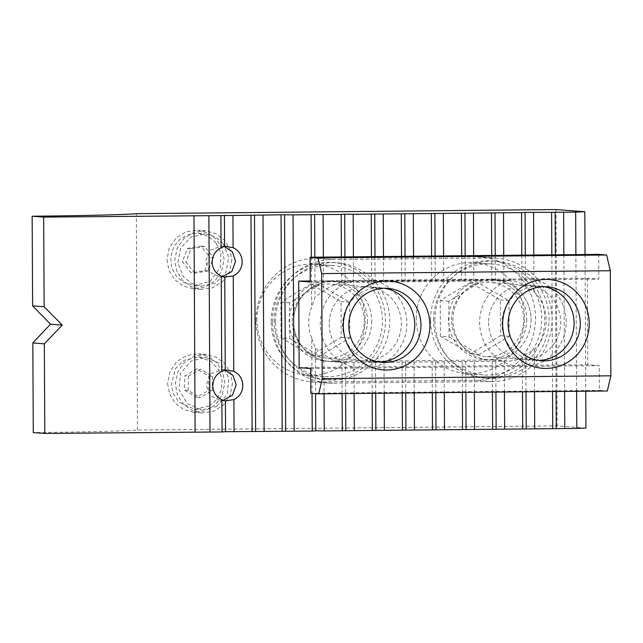 <?xml version="1.0" encoding="UTF-8"?>
<svg xmlns="http://www.w3.org/2000/svg" width="643" height="643" viewBox="0 0 643 643"><rect width="100%" height="100%" fill="white"/><g stroke="black" fill="none" stroke-linecap="round" stroke-linejoin="round"><path stroke-width="0.48" stroke-dasharray="3.21 2.41" d="M232.485 383.421L230.138 395.244L223.37 405.122L213.323 411.391L201.685 412.983L191.493 410.194L183.006 403.788L177.372 394.633L175.362 383.984L177.709 372.16L184.477 362.282L194.524 356.013L206.162 354.422L216.353 357.211L224.841 363.616L230.475 372.771L232.485 383.421M167.59 383.389L169.599 394.038L175.234 403.193L183.729 409.599L193.913 412.388L205.551 410.797L215.598 404.527L222.365 394.649L224.712 382.826L222.703 372.176L217.069 363.03L208.581 356.616L198.39 353.827L186.759 355.418L176.704 361.688L169.937 371.566L167.59 383.389M231.834 259.788L229.487 271.619L222.719 281.497L212.672 287.759L201.042 289.358L190.85 286.569L182.355 280.155L176.721 271L174.719 260.359L177.066 248.528L183.834 238.649L193.881 232.388L205.511 230.789L215.702 233.586L224.198 239.992L229.832 249.146L231.834 259.788M166.947 259.764L168.948 270.406L174.583 279.56L183.078 285.974L193.27 288.763L204.9 287.164L214.947 280.903L221.722 271.024L224.069 259.201L222.06 248.552L216.426 239.397L207.93 232.991L197.739 230.202L186.108 231.793L176.061 238.063L169.294 247.941L166.947 259.764M224.64 369.958L222.374 369.604L210.96 373.744L206.162 385.173L210.181 395.59L220.019 400.436L222.968 400.364M223.997 246.333L221.722 245.98L210.309 250.119L205.511 261.54L209.538 271.965L219.367 276.803L222.317 276.731M209.288 405.974L216.603 399.584L221.345 390.092L222.044 379.458L218.982 370.143L210.864 361.205L198.727 356.953L184.163 360.329L175.515 368.592L171.215 384.699L173.497 394.191L179.116 402.261L194.725 409.35L209.288 405.974M216.49 406.529L227.26 394.312L228.876 377.907L220.702 363.809L205.929 357.5L191.365 360.876L180.587 373.093L178.971 389.497L187.145 403.595L201.926 409.904L216.49 406.529M216 242.974L208.388 236.447L198.084 233.329L188.174 234.574L180.072 239.124L173.859 246.647L170.676 256.798L171.673 267.4L176.166 276.072L182.893 282.084L194.082 285.725L210.124 281.409L220.436 267.375L220.774 252.659L216 242.974M223.193 243.528L215.212 236.793L205.278 233.875L190.955 237.106L180.683 247.901L177.838 262.69L183.359 276.627L191.341 283.354L201.275 286.272L215.598 283.041L225.87 272.246L228.723 257.457L223.193 243.528M255.954 320.696A61.824 60.12 -85.6 0 1 315.761 258.285L475.097 256.71A61.824 60.12 -85.6 0 1 480.128 256.879A61.824 60.12 -85.6 0 1 535.506 320.519A61.824 60.12 -85.6 0 1 475.748 380.334L316.404 381.918A61.824 60.12 -85.6 0 1 311.373 381.749A61.824 60.12 -85.6 0 1 255.954 320.696M272.503 321.966A61.824 60.12 -85.6 0 1 332.31 259.555L491.646 257.972A61.824 60.12 -85.6 0 1 496.677 258.14A61.824 60.12 -85.6 0 1 552.056 321.781A61.824 60.12 -85.6 0 1 492.297 381.604L332.953 383.18A61.824 60.12 -85.6 0 1 327.922 383.011A61.824 60.12 -85.6 0 1 272.503 321.966M353.409 256.822L353.537 282.285L345.042 282.148L341.529 282.88A40.188 39.078 94.4 0 0 323.517 291.094L315.054 296.953L311.598 307.41A40.188 39.078 94.4 0 0 308.664 322.907A40.188 39.078 94.4 0 0 311.759 338.347L312.048 393.339M332.423 281.192A40.188 39.078 94.4 0 0 293.554 321.757A40.188 39.078 94.4 0 0 329.57 361.438A40.188 39.078 94.4 0 0 332.841 361.543L492.184 359.967A40.188 39.078 94.4 0 0 531.03 321.082A40.188 39.078 94.4 0 0 495.03 279.721A40.188 39.078 94.4 0 0 491.758 279.609L332.423 281.192L345.042 282.148L344.913 256.911M551.839 254.861L552.554 391.531M533.786 255.038L533.979 291.673L525.46 286.69L521.923 283.708A40.188 39.078 94.4 0 0 510.14 280.87A40.188 39.078 94.4 0 0 506.869 280.766L353.537 282.285M311.759 338.347L315.327 348.305L323.855 354.422A40.188 39.078 94.4 0 0 341.947 362.282L353.963 362.644L507.295 361.125A40.188 39.078 94.4 0 0 522.317 357.878L525.813 354.397L534.285 349.671A40.188 39.078 94.4 0 0 533.979 291.673M534.285 349.671L534.502 391.716M521.778 255.158L521.923 283.708M503.726 255.335L503.855 280.79M522.317 357.878L522.494 391.828M504.281 361.149L504.442 392.013M491.71 255.456L491.847 280.911M473.658 255.633L473.795 281.087M492.265 361.27L492.425 392.126M474.212 361.446L474.373 392.31M461.65 255.753L461.787 281.208M443.598 255.93L443.734 281.393M462.204 361.567L462.365 392.423M444.152 361.744L444.313 392.608M431.59 256.051L431.718 281.505M413.537 256.227L413.666 281.69M432.136 361.864L432.305 392.728M414.084 362.041L414.253 392.905M401.521 256.348L401.658 281.803M383.469 256.525L383.606 281.988M402.076 362.162L402.237 393.026M384.024 362.347L384.184 393.203M371.461 256.645L371.59 282.1M372.016 362.459L372.176 393.323M353.963 362.644L354.124 393.5M341.393 256.943L341.529 282.88M323.341 257.128L323.517 291.094M341.947 362.282L342.108 393.62M323.855 354.422L324.056 393.797M311.333 257.24L311.598 307.41M563.855 254.741L564.57 391.41M576.602 391.298L575.887 254.62M314.845 257.208L315.054 296.953M315.327 348.305L315.56 393.612M585.942 428.093L557.159 425.891L137.465 430.054C126.189 431.043 81.235 432.128 33.283 432.578M332.841 361.543L345.468 362.507L345.629 393.58M495.231 255.424L495.359 280.661M374.973 256.613L375.11 281.851M405.042 256.316L405.17 281.554M435.102 256.018L435.239 281.256M465.17 255.721L465.299 280.959M137.465 430.054L136.332 213.701M556.026 209.546L557.159 425.891M585.034 254.532L585.749 391.201M555.359 254.821L556.074 391.499M525.813 354.397L526.006 391.796M495.785 361.02L495.946 392.093M465.717 361.318L465.886 392.391M435.657 361.615L435.817 392.688M405.596 361.913L405.757 392.986M375.528 362.21L375.689 393.283M525.291 255.126L525.46 286.69M184.637 390.221L196.597 397.43L208.686 390.357L208.822 376.083L196.862 368.873L184.774 375.946L184.637 390.221L188.23 390.494L200.19 397.704L196.597 397.43M204.779 270.615L209.803 257.28L201.106 246.197L187.378 248.439L182.355 261.765L191.059 272.857L204.779 270.615L208.38 270.888L213.404 257.554L209.803 257.28M208.686 390.357L212.286 390.631L200.19 397.704M188.23 390.494L188.367 376.219L184.774 375.946M188.367 376.219L200.463 369.154L196.862 368.873M208.822 376.083L212.415 376.356L200.463 369.154M212.415 376.356L212.286 390.631M201.106 246.197L204.699 246.47L213.404 257.554M208.38 270.888L194.66 273.13L191.059 272.857M194.66 273.13L185.956 262.047L182.355 261.765M187.378 248.439L190.979 248.712L185.956 262.047M190.979 248.712L204.699 246.47M329.224 324.217A37.093 36.072 94.4 0 0 362.475 360.852A37.093 36.072 94.4 0 0 401.377 323.501A37.093 36.072 94.4 0 0 368.126 286.874A37.093 36.072 94.4 0 0 329.224 324.217M488.559 322.641A37.093 36.072 94.4 0 0 521.811 359.268A37.093 36.072 94.4 0 0 560.712 321.926A37.093 36.072 94.4 0 0 527.461 285.299A37.093 36.072 94.4 0 0 488.559 322.641M513.01 365.521A44.512 43.282 -85.6 0 1 479.622 322.577A44.512 43.282 -85.6 0 1 512.551 278.982L373.479 280.364A44.512 43.282 -85.6 0 1 406.866 323.3A44.512 43.282 -85.6 0 1 373.937 366.896L587.774 364.782L599.292 365.658L599.421 390.389L607.33 390.992M598.705 254.395L598.834 279.118L587.324 278.242L532.822 278.781A44.512 43.282 -85.6 0 1 566.202 321.725A44.512 43.282 -85.6 0 1 533.272 365.32M299.164 367.643L353.666 367.097A44.512 43.282 -85.6 0 1 320.286 324.16A44.512 43.282 -85.6 0 1 353.216 280.565L310.215 280.991M353.666 367.097L373.937 366.896M310.673 368.519L599.292 365.658M310.81 393.243L599.421 390.389M310.223 281.98L598.834 279.118M532.822 278.781L512.551 278.982M373.479 280.364L353.216 280.565M587.324 278.242L587.774 364.782M371.718 320.978A40.188 39.078 -85.6 0 1 329.57 361.438A40.188 39.078 -85.6 0 1 293.554 321.757A40.188 39.078 -85.6 0 1 335.694 281.296A40.188 39.078 -85.6 0 1 371.718 320.978M367.402 320.648A40.188 39.078 -85.6 0 1 325.254 361.109A40.188 39.078 -85.6 0 1 289.237 321.428A40.188 39.078 -85.6 0 1 331.378 280.967A40.188 39.078 -85.6 0 1 367.402 320.648M271.193 321.604A58.738 57.114 -85.6 0 1 332.793 262.473A58.738 57.114 -85.6 0 1 385.438 320.471A58.738 57.114 -85.6 0 1 323.839 379.603A58.738 57.114 -85.6 0 1 271.193 321.604M275.509 321.934A58.738 57.114 -85.6 0 1 337.109 262.802A58.738 57.114 -85.6 0 1 389.754 320.801A58.738 57.114 -85.6 0 1 328.163 379.933A58.738 57.114 -85.6 0 1 275.509 321.934M531.054 319.402A40.188 39.078 -85.6 0 1 488.913 359.855A40.188 39.078 -85.6 0 1 452.889 320.174A40.188 39.078 -85.6 0 1 495.03 279.721A40.188 39.078 -85.6 0 1 531.054 319.402M526.738 319.073A40.188 39.078 -85.6 0 1 484.597 359.525A40.188 39.078 -85.6 0 1 448.573 319.844A40.188 39.078 -85.6 0 1 490.713 279.392A40.188 39.078 -85.6 0 1 526.738 319.073M430.537 320.021A58.738 57.114 -85.6 0 1 492.128 260.897A58.738 57.114 -85.6 0 1 544.774 318.896A58.738 57.114 -85.6 0 1 483.182 378.02A58.738 57.114 -85.6 0 1 430.537 320.021M434.853 320.351A58.738 57.114 -85.6 0 1 496.444 261.227A58.738 57.114 -85.6 0 1 549.09 319.225A58.738 57.114 -85.6 0 1 487.498 378.349A58.738 57.114 -85.6 0 1 434.853 320.351M274.199 321.572A55.644 54.108 -85.6 0 1 332.552 265.559A55.644 54.108 -85.6 0 1 382.432 320.503A55.644 54.108 -85.6 0 1 324.08 376.517A55.644 54.108 -85.6 0 1 274.199 321.572M256.935 320.254A55.644 54.108 -85.6 0 1 315.287 264.233A55.644 54.108 -85.6 0 1 365.16 319.185A55.644 54.108 -85.6 0 1 306.807 375.199A55.644 54.108 -85.6 0 1 256.935 320.254M378.968 361.969A37.093 36.072 -85.6 0 1 375.858 361.872A37.093 36.072 -85.6 0 1 342.606 325.245A37.093 36.072 -85.6 0 1 381.508 287.895A37.093 36.072 -85.6 0 1 384.594 288.273M292.243 321.396A37.093 36.072 -85.6 0 1 331.145 284.045A37.093 36.072 -85.6 0 1 364.396 320.68A37.093 36.072 -85.6 0 1 325.495 358.022A37.093 36.072 -85.6 0 1 292.243 321.396M281.079 337.856L280.887 302.17L310.858 284.029L341.015 301.575L341.208 337.262L311.236 355.41L281.079 337.856L289.712 338.523L289.527 302.829L319.499 284.688L349.655 302.234L349.84 337.921L319.868 356.069L289.712 338.523M319.868 356.069L311.236 355.41M349.84 337.921L341.208 337.262M349.655 302.234L341.015 301.575M319.499 284.688L310.858 284.029M289.527 302.829L280.887 302.17M433.543 319.997A55.644 54.108 -85.6 0 1 491.895 263.976A55.644 54.108 -85.6 0 1 541.768 318.92A55.644 54.108 -85.6 0 1 483.415 374.941A55.644 54.108 -85.6 0 1 433.543 319.997M416.27 318.679A55.644 54.108 -85.6 0 1 474.622 262.657A55.644 54.108 -85.6 0 1 524.495 317.602A55.644 54.108 -85.6 0 1 466.143 373.623A55.644 54.108 -85.6 0 1 416.27 318.679M538.304 360.393A37.093 36.072 -85.6 0 1 535.201 360.297A37.093 36.072 -85.6 0 1 501.95 323.662A37.093 36.072 -85.6 0 1 540.851 286.32A37.093 36.072 -85.6 0 1 543.93 286.69M451.579 319.812A37.093 36.072 -85.6 0 1 490.48 282.47A37.093 36.072 -85.6 0 1 523.732 319.097A37.093 36.072 -85.6 0 1 484.83 356.447A37.093 36.072 -85.6 0 1 451.579 319.812M440.415 336.281L440.23 300.594L470.194 282.454L500.358 300L500.543 335.686L470.572 353.827L440.415 336.281L449.047 336.94L448.862 301.254L478.834 283.113L508.991 300.659L509.176 336.345L479.204 354.486L449.047 336.94M479.204 354.486L470.572 353.827M509.176 336.345L500.543 335.686M508.991 300.659L500.358 300M478.834 283.113L470.194 282.454M448.862 301.254L440.23 300.594M332.31 259.555L315.761 258.285M507.295 361.125L492.184 359.967M506.869 280.766L491.758 279.609M332.953 383.18L316.404 381.918M492.297 381.604L475.748 380.334M491.646 257.972L475.097 256.71M201.685 412.983L193.913 412.388M201.042 289.358L193.27 288.763M220.019 400.436L224.664 400.79M219.367 276.803L224.021 277.157M198.727 356.953L205.929 357.5M198.084 233.329L205.278 233.875M343.547 362.507L325.254 361.109M510.14 280.87L490.713 279.392M206.162 354.422L198.39 353.827M205.511 230.789L197.739 230.202M227.019 369.966L222.374 369.612M226.376 246.333L221.722 245.98M194.725 409.35L201.926 409.904M194.082 285.725L201.275 286.272M327.922 383.011L311.373 381.749M496.677 258.14L480.128 256.879M382.046 362.347L362.475 360.852M541.382 360.763L521.811 359.268M547.04 286.794L527.461 285.299M387.697 288.369L368.126 286.874M332.793 262.473L337.109 262.802M323.839 379.603L328.163 379.933M331.378 280.967L335.694 281.296M484.597 359.525L488.913 359.855M492.128 260.897L496.444 261.227M483.182 378.02L487.498 378.349M332.552 265.559L315.287 264.233M381.508 287.895L331.145 284.045M375.858 361.872L325.495 358.022M324.08 376.517L306.807 375.199M491.895 263.976L474.622 262.657M540.851 286.32L490.48 282.47M535.201 360.297L484.83 356.447M483.415 374.941L466.143 373.623"/><path stroke-width="0.96" d="M575.887 254.62L575.662 212.086L584.808 211.74L556.026 209.546L136.332 213.701C123.496 214.738 81.918 215.743 32.15 216.225L43.66 217.109L232.927 215.477L233.096 247.676C238.85 250.497 241.889 255.191 242.194 261.749C241.953 268.316 238.971 273.066 233.248 276.008L233.747 371.3C239.501 374.13 242.532 378.823 242.845 385.374C242.604 391.941 239.614 396.691 233.891 399.633L225.404 400.79L225.564 431.694L312.241 431.051L312.048 393.339M222.968 400.364L232.461 395.204L236.222 384.876L232.959 375.351L224.64 369.958M43.66 217.109L44.134 306.735L62.267 325.101L44.327 343.828L32.817 342.944L33.283 432.578L44.793 433.454L222.052 431.943L221.883 399.753C216.128 396.924 213.098 392.23 212.785 385.679C213.026 379.113 216.008 374.363 221.731 371.421L221.232 276.128C215.477 273.299 212.447 268.605 212.134 262.047C212.375 255.488 215.365 250.73 221.088 247.788L220.919 215.598M221.883 399.753L224.528 400.774M222.317 276.731L231.81 271.571L235.579 261.243L232.316 251.718L223.997 246.333M233.248 276.008L223.893 277.149M221.731 371.421L225.243 369.886L224.761 277.165L221.232 276.128M521.778 255.158L521.553 212.616L525.074 212.367L551.622 212.319L551.839 254.861M552.554 391.531L552.747 428.672L576.795 428.431L576.602 391.298M533.569 212.503L533.786 255.038M534.502 391.716L534.695 428.849L552.747 428.672M503.726 255.335L503.501 212.801L521.553 212.616M522.494 391.828L522.687 428.969L534.695 428.849M504.442 392.013L504.634 429.146L522.687 428.969M473.658 255.633L473.441 213.098L491.493 212.913L491.71 255.456M492.425 392.126L492.626 429.267L504.634 429.146M474.373 392.31L474.574 429.444L492.626 429.267M443.598 255.93L443.373 213.396L461.425 213.219L461.65 255.753M462.365 392.423L462.558 429.564L474.574 429.444M444.313 392.608L444.506 429.741L462.558 429.564M413.537 256.227L413.312 213.693L431.365 213.516L431.59 256.051M432.305 392.728L432.498 429.862L444.506 429.741M414.253 392.905L414.446 430.038L432.498 429.862M383.469 256.525L383.244 213.99L401.296 213.814L401.521 256.348M402.237 393.026L402.43 430.159L414.446 430.038M384.184 393.203L384.377 430.336L402.43 430.159M353.409 256.822L353.184 214.288L371.236 214.111L371.461 256.645M372.176 393.323L372.369 430.456L384.377 430.336M354.124 393.5L354.317 430.633L372.369 430.456M323.341 257.128L323.124 214.585L341.176 214.408L341.393 256.943M342.108 393.62L342.309 430.754L354.317 430.633M324.056 393.797L324.249 430.931L342.309 430.754M294.189 431.228L293.055 214.883L311.108 214.706L311.333 257.24M551.622 212.319L563.63 212.206L563.855 254.741M564.57 391.41L564.763 428.551M563.63 212.206L575.662 212.086M341.176 214.408L344.688 214.159L344.913 256.911M323.124 214.585L314.628 214.457L314.845 257.208M311.108 214.706L314.628 214.457M315.56 393.612L315.761 430.802L312.241 431.051M576.795 428.431L585.942 428.093L585.749 391.201M315.761 430.802L324.249 430.931M222.052 431.943L225.564 431.694M293.055 214.883L284.56 214.754L285.693 431.099M232.927 215.477L284.56 214.754M344.688 214.159L353.184 214.288M371.236 214.111L383.244 213.99M401.296 213.814L413.312 213.693M431.365 213.516L443.373 213.396M461.425 213.219L473.441 213.098M491.493 212.913L503.501 212.801M345.629 393.58L345.821 430.505M495.006 212.664L495.231 255.424M374.748 213.862L374.973 256.613M404.817 213.564L405.042 256.316M434.877 213.267L435.102 256.018M464.945 212.962L465.17 255.721M195.11 431.967L193.985 215.614M208.887 215.718L210.02 432.064M44.327 343.828L44.793 433.454M32.15 216.225L32.616 305.859L50.475 324.201L32.817 342.944M584.808 211.74L585.034 254.532M555.134 212.069L555.359 254.821M556.074 391.499L556.267 428.423M526.006 391.796L526.207 428.72M495.946 392.093L496.139 429.018M465.886 392.391L466.079 429.315M435.817 392.688L436.01 429.612M405.757 392.986L405.95 429.91M375.689 393.283L375.882 430.207M282.181 431.349L281.047 215.003M262.995 215.18L264.128 431.533M254.499 215.051L255.633 431.397M252.112 431.646L250.979 215.301M233.891 399.633L234.06 431.831M32.616 305.859L44.134 306.735M525.074 212.367L525.291 255.126M224.431 215.349L224.592 246.253L233.096 247.676M224.592 246.253L221.088 247.788M50.475 324.201L62.267 325.101M225.243 369.886L233.747 371.3M420.948 324.996A37.093 36.072 -85.6 0 1 382.046 362.347A37.093 36.072 -85.6 0 1 348.795 325.712A37.093 36.072 -85.6 0 1 387.697 288.369A37.093 36.072 -85.6 0 1 420.948 324.996M580.291 323.421A37.093 36.072 -85.6 0 1 541.382 360.763A37.093 36.072 -85.6 0 1 508.131 324.136A37.093 36.072 -85.6 0 1 547.04 286.794A37.093 36.072 -85.6 0 1 580.291 323.421M589.229 323.477A44.512 43.282 -85.6 0 1 546.172 368.415A44.512 43.282 -85.6 0 1 502.649 324.337A44.512 43.282 -85.6 0 1 545.706 279.408A44.512 43.282 -85.6 0 1 589.229 323.477M429.894 325.061A44.512 43.282 -85.6 0 1 386.837 369.998A44.512 43.282 -85.6 0 1 343.306 325.921A44.512 43.282 -85.6 0 1 386.371 280.983A44.512 43.282 -85.6 0 1 429.894 325.061M322.239 378.671L610.85 375.809L607.33 390.992L318.719 393.854L322.239 378.671L321.685 273.588L318.012 257.859L310.095 257.256L310.223 281.98L298.714 281.104L310.215 280.991M298.714 281.104L299.164 367.643L310.673 368.519L310.81 393.243L318.719 393.854M610.85 375.809L610.303 270.727L321.685 273.588M318.012 257.859L606.622 254.998L598.705 254.395L310.095 257.256M606.622 254.998L610.303 270.727M384.594 288.273A37.093 36.072 -85.6 0 1 414.759 324.53A37.093 36.072 -85.6 0 1 378.968 361.969M543.93 286.69A37.093 36.072 -85.6 0 1 574.103 322.947A37.093 36.072 -85.6 0 1 538.304 360.393"/></g></svg>
